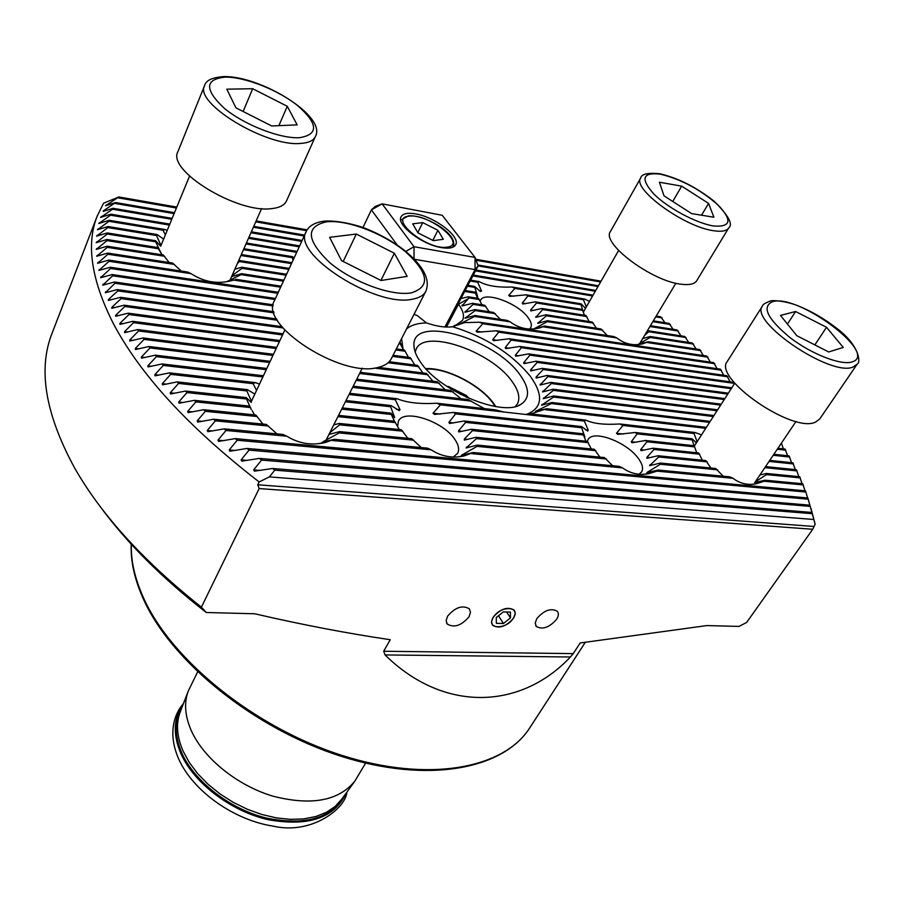 <?xml version="1.0" encoding="UTF-8"?>
<svg xmlns="http://www.w3.org/2000/svg" width="904" height="904" viewBox="0 0 904 904"><rect width="100%" height="100%" fill="white"/><g stroke="black" fill="none" stroke-linecap="round" stroke-linejoin="round"><path stroke-width="1.36" d="M644.631 335.361L648.722 331.745L648.213 330.751L647.241 331.011M640.326 343.712L639.377 343.565L650.191 337.441L650.168 336.514L642.733 338.537M460.938 298.569L468.17 296.794L468.995 297.891L462.012 305.936L472.543 303.303L473.097 304.365L464.893 312.276L474.973 309.563L475.165 310.58L465.018 318.264L474.928 315.507L507.008 320.366L510.093 321.824C519.258 328.581 529.202 330.593 539.937 327.847L544.592 326.061L613.872 336.548L616.799 337.938C624.732 344.074 633.421 346.017 642.891 343.791L648.202 341.746L638.552 344.142M544.592 326.061L534.287 328.638L547.327 321.654L547.417 320.705L600.945 328.943L607.296 335.553M547.417 320.705L537.711 323.349L546.4 315.79L545.948 314.773L592.143 321.993L596.459 328.254M545.948 314.773L535.823 317.338L542.671 309.552L541.824 308.479L585.973 315.485L589.137 321.519M757.269 481.99L755.292 481.798L766.558 474.611L766.4 473.459L759.857 475.052M97.214 216.033C86.027 244.012 91.247 279.562 112.887 322.683C139.826 374.245 188.586 427.332 259.154 481.945L257.764 484.793L259.154 488.555L201.4 607.16C143.736 561.384 101.519 515.065 74.738 468.193C45.302 414.168 37.765 369.171 52.104 333.18L97.214 216.033L103.564 203.208L118.842 196.959L105.553 205.739L115.655 202.53L103.553 210.7L103.237 211.434L113 208.282L112.605 209.253L100.547 217.412L110.853 214.191L110.548 215.197L98.773 223.491L109.203 220.282L108.966 221.31L97.462 229.74L108.017 226.531L107.858 227.582L96.604 236.147L107.293 232.938L107.214 234.023L96.197 242.701L107.022 239.492L107.022 240.611L96.219 249.414L107.192 246.216L107.271 247.346L96.683 256.273L107.813 253.075L107.96 254.239L97.564 263.279L108.853 260.092L109.079 261.279L98.875 270.432L110.333 267.256L110.627 268.465L100.604 277.72L112.243 274.556L112.605 275.788L102.762 285.155L114.582 282.003L115.011 283.257L105.339 292.738L117.35 289.585L117.848 290.873L108.514 299.439L108.344 300.444L120.548 297.314L121.125 298.614L111.904 307.27L111.768 308.298L124.176 305.179L124.831 306.501L115.712 315.236L115.622 316.276L128.244 313.179L128.967 314.524L119.961 323.338L119.916 324.4L132.752 321.315L133.555 322.683L124.639 331.576L124.639 332.649L137.713 329.576L138.583 330.977L129.769 339.938L129.803 341.023L143.114 337.983L144.064 339.395L135.34 348.435L135.43 349.532L148.979 346.514L150.007 347.95L141.374 357.057L141.499 358.176L155.318 355.17L156.415 356.628L147.86 365.815L148.041 366.934L162.121 363.95L163.308 365.431L154.833 374.685L155.059 375.827L169.421 372.866L170.686 374.358L162.291 383.68L162.562 384.833L177.218 381.895L178.574 383.42L170.234 392.799L170.562 393.974L185.523 391.059L186.958 392.596L178.698 402.043L179.082 403.218L194.36 400.336L195.885 401.896L187.682 411.399L188.111 412.597L203.728 409.727L205.355 411.309L197.208 420.868L197.693 422.078L213.66 419.241L215.378 420.835L207.287 430.462L207.83 431.683L224.181 428.869L282.918 434.44L286.85 436.225C298.941 443.661 311.88 445.74 325.655 442.44L334.152 439.299L427.547 448.158L431.219 449.842C441.321 456.441 452.249 458.486 464.001 455.978L473.323 452.508L619.161 466.34L622.494 467.888C630.393 473.515 639.071 475.47 648.53 473.73L656.971 471.142L658.18 470.046L729.822 476.837L732.963 478.306C739.788 483.437 747.348 485.312 755.642 483.922L764.196 481.256L765.168 480.193L754.535 482.589M658.18 470.046L646.789 472.611L660.372 464.249L660.338 463.051L715.697 468.487L723.189 476.216M660.338 463.051L649.603 465.673L658.643 456.961L658.044 455.729L705.832 460.565L710.872 468.012M658.044 455.729L646.914 458.294L646.846 457.334L654.021 449.469L653.016 448.203L698.69 452.972L702.385 460.215M473.323 452.508L461.334 455.322L477.086 446.373L477.278 445.096L604.403 457.571L612.641 465.718M477.278 445.096L466.057 447.966L476.476 438.621L476.024 437.299L594.346 449.277L599.872 457.119M476.024 437.299L464.317 440.101L464.34 439.073L472.476 430.62L471.538 429.264L587.295 441.344L591.34 448.972M638.981 474.261L641.614 471.933C643.591 468.385 642.348 463.684 637.874 457.819C625.952 441.627 592.99 429.479 588.063 439.638L587.351 441.423M474.973 309.563L493.55 312.422L500.466 319.383M472.543 303.303L484.612 305.19L489.29 311.767M468.17 296.794L478.544 298.444L481.968 304.772M529.563 329.067L530.75 327.666C532.094 325.011 531.111 321.519 527.812 317.214C517.337 302.84 484.329 290.93 480.487 300.309L480.148 301.134M325.214 441.502L323.655 441.367L339.237 432.926L339.621 431.592L411.704 438.666L421.32 447.57M329.779 432.79L339.588 424.823L339.249 423.445L401.387 429.739L407.806 438.282M338.537 415.377L394.585 421.23L399.274 429.524M453.232 457.062L457.661 453.299C459.537 449.627 458.656 445.073 455.006 439.638C443.446 421.298 403.896 408.258 398.404 421.241L397.59 426.507M237.402 263.448L239.368 261.55L238.712 260.488M231.966 275.788L241.978 268.341L241.763 267.245L234.87 269.211M226.802 281.675L241.006 274.658L241.481 273.641L231.582 276.669M108.853 260.092L187.512 272.002L191.094 273.663C204.553 282.398 218.734 284.534 233.661 280.082L227.232 281.607M107.813 253.075L172.506 263.03L181.241 271.053M107.192 246.216L163.296 254.973L169.161 262.522M161.002 252.747L157.771 247.549L162.019 254.781M339.249 423.445L333.768 424.857M339.621 431.592L328.92 434.496M334.152 439.299L322.106 442.248M213.66 419.241L266.273 424.405L276.997 433.875M203.728 409.727L255.821 415.004L262.951 424.078M252.193 410.642L254.487 414.868M493.03 617.432L491.516 621.805L492.567 625.274C499.223 629.026 506.251 626.596 513.664 617.997L515.223 613.567L514.139 610.042C507.449 606.347 500.409 608.81 493.03 617.432M536.818 618.63L535.236 623.014L536.264 626.449C542.649 629.93 549.474 627.512 556.717 619.172C558.695 615.884 558.875 613.24 557.271 611.24C550.852 607.804 544.038 610.268 536.818 618.63M447.582 616.2L446.158 620.539L447.209 624.031C454.147 628.088 461.413 625.67 469.006 616.788L470.487 612.381L469.379 608.821C462.407 604.832 455.141 607.296 447.582 616.2M515.382 406.472L517.359 403.93C520.41 397.986 518.613 390.46 511.958 381.33C491.267 351.362 424.925 328.446 416.236 349.023L415.173 352.063M420.349 361.871C439.095 391.104 503.596 417.704 521.427 404.009C530.026 397.805 529.529 388.053 519.936 374.753C494.567 338.096 411.512 314.276 413.953 345.656C414.077 350.447 416.202 355.86 420.349 361.871M530.083 414.145L546.694 408.721L535.428 411.388L551.44 403.568L552.005 402.506L541.451 405.229L553.587 397.071L553.689 395.963L543.247 398.687L553.327 390.381L553.101 389.24L542.581 391.94L551.316 383.545L550.841 382.392L540.095 385.047L547.869 376.595L547.169 375.431L536.106 378.03L536.049 377.126L543.134 369.555L542.219 368.369L530.727 370.9L530.546 369.985L537.168 362.402L536.049 361.193L523.981 363.645L523.676 362.719L529.947 355.125L528.614 353.893L515.766 356.232L515.325 355.283L521.348 347.69L519.766 346.435L505.811 348.616L505.212 347.656L511.11 340.062L509.212 338.763L493.527 340.695L492.714 339.701L498.703 332.152L496.352 330.785L477.368 332.22L476.148 331.18L482.804 323.722L479.595 322.242L464.599 322.592L452.565 326.728C445.593 327.734 436.881 326.468 426.439 322.92L417.332 315.609L414.021 314.343M353.215 386.2L468.012 399.568L484.352 408.597M356.741 379.205L450.7 390.415L461.096 398.754M360.199 372.324L437.287 381.737L445.265 389.771M378.234 367.374L426.405 373.397L432.914 381.205M389.172 361.724L417.456 365.34L422.936 372.968M393.048 355.306L410.179 357.543L414.846 365.013M396.314 348.921L404.416 349.995L408.416 357.317M526.682 414.348C542.615 407.873 543.779 395.116 530.185 376.075C511.314 353.374 485.448 336.921 452.565 326.728M365.611 763.134L354.865 781.101C338.65 800.944 311.315 805.961 272.861 796.153C237.334 785.531 203.908 758.535 191.456 730.986C184.834 715.979 183.817 702.566 188.416 690.724L197.626 671.921M573.26 653.626L570.413 656.993C520.941 709.595 443.954 713.041 385.07 654.937L383.68 651.242L573.26 653.626L580.153 642.981L706.792 625.579L739.009 626.415L746.659 622.449L812.741 529.269L815.148 524.23L807.86 497.98L247.041 448.452L249.063 450.113L241.097 459.876L241.831 461.142L259.437 458.407L261.572 460.079L253.651 469.899L254.442 471.176L272.533 468.475L274.782 470.159L269.392 476.883L259.154 481.945M224.181 428.869L225.989 430.485L217.954 440.158L218.553 441.401L235.289 438.609L237.21 440.237L229.209 449.966L229.876 451.22L247.041 448.452M383.68 651.242L390.245 639.716C346.786 633.297 301.608 624.641 254.725 613.771L206.281 612.505C162.053 578.097 126.583 542.626 99.881 506.116M815.148 524.23L811.024 508.59M664.982 322.739L660.801 316.829L656.18 316.072M673.118 329.316L669.062 323.395L653.321 320.863M680.994 335.881L677.062 329.937L650.417 325.711M688.656 342.435L684.836 336.48L648.213 330.751M696.08 348.989L692.374 343.011L650.168 336.514M703.301 355.554L699.685 349.543L648.202 341.746M710.295 362.108L706.781 356.063L479.595 322.242M717.098 368.674L713.674 362.606L496.352 330.785M723.697 375.239L720.364 369.137L509.212 338.763M730.104 381.827L726.839 375.691L519.766 346.435M734.353 383.793L733.133 382.245L528.614 353.893M783.395 448.87L781.384 443.141M787.599 455.74L785.067 449.051L777.937 448.271M791.576 462.667L789.102 455.91L773.88 454.271M795.317 469.628L792.898 462.803L769.756 460.385M798.808 476.634L796.447 469.741L765.552 466.611M802.04 483.696L799.735 476.724L766.4 473.459M805.001 490.804L802.741 483.764L765.168 480.193M807.656 497.968L805.453 490.849L235.289 438.609M201.4 607.16L206.281 612.505M259.154 488.555L812.741 529.269M813.555 519.472L269.392 476.883M257.764 484.793L813.577 526.433M399.534 342.627L403.546 349.882M399.907 341.915L401.263 345.023M410.393 321.417L409.862 322.457M426.439 322.92C417.614 323.112 410.981 325.135 406.529 328.977M401.602 338.604L402.969 348.65M454.271 325.553L456.181 325.056L462.543 320.298C464.588 316.072 463.243 310.727 458.486 304.241L458.181 303.823M474.928 315.507L474.6 316.468L460.43 323.643L464.599 322.592M809.916 505.178L259.437 458.407M810.221 506.387L261.572 460.079M811.611 512.432L272.533 468.475M811.848 513.653L274.782 470.159M471.504 401.161L352.628 387.375M262.849 376.968L163.308 365.431M263.426 375.748L162.121 363.95M706.386 427.321L546.694 408.721M705.741 428.315L545.236 409.704M453.254 391.907L356.153 380.358M266.262 369.679L156.415 356.628M266.827 368.47L155.318 355.17M710.194 421.388L552.005 402.506M709.561 422.371L551.44 403.568M439.333 383.16L359.634 373.465M269.629 362.504L150.007 347.95M270.183 361.317L148.979 346.514M713.945 415.546L553.689 395.963M713.324 416.518L553.587 397.071M428.078 374.776L374.256 368.064M272.929 355.453L144.064 339.395M273.483 354.278L143.114 337.983M717.629 409.817L553.101 389.24M717.019 410.766L553.327 390.381M418.834 366.674L388.098 362.753M276.183 348.503L138.583 330.977M276.726 347.351L137.713 329.576M721.256 404.178L550.841 382.392M720.657 405.116L551.316 383.545M411.286 358.832L392.494 356.379M279.392 341.667L133.555 322.683M279.924 340.537L132.752 321.315M724.816 398.63L547.169 375.431M724.228 399.545L547.869 376.595M728.319 393.172L542.219 368.369M727.743 394.076L543.134 369.555M405.274 351.238L395.771 349.972M282.545 334.932L128.967 314.524M283.065 333.813L128.244 313.179M731.777 387.805L536.049 361.193M731.2 388.697L537.168 362.402M400.732 343.904L399.003 343.667M282.952 327.937L124.831 306.501M281.867 326.626L124.176 305.179M734.161 383.341L529.947 355.125M277.381 320.219L121.125 298.614M276.669 318.965L120.548 297.314M727.901 376.787L521.348 347.69M274.048 312.863L117.848 290.873M273.709 311.677L117.35 289.585M721.46 370.233L511.11 340.062M273.098 305.936L115.011 283.257M273.211 304.817L114.582 282.003M714.804 363.69L498.703 332.152M274.985 299.495L112.605 275.788M275.471 298.456L112.243 274.556M707.945 357.159L482.804 323.722M277.844 293.291L110.627 268.465M278.308 292.263L110.333 267.256M299.213 246.815L248.487 238.317M169.398 225.062L110.548 215.197M299.631 245.899L248.894 237.379M169.794 224.09L110.853 214.191M301.71 241.368L250.939 232.746M171.771 219.299L112.605 209.253M302.128 240.464L251.346 231.819M172.155 218.35L113 208.282M304.185 236L253.357 227.254M174.099 213.615L115.181 203.479M304.591 235.108L253.753 226.339M174.495 212.677L115.655 202.53M306.659 230.712L255.742 221.83M176.404 208.01L118.266 197.874M307.179 229.853L256.137 220.938M176.788 207.084L118.842 196.959M616.799 337.938L543.293 326.841M700.882 350.628L647.128 342.514M510.093 321.824L474.6 316.468M281.11 286.172L235.684 279.291M280.647 287.178L233.661 280.082M191.094 273.663L109.079 261.279M602.742 330.163L547.327 321.654M693.605 344.096L650.191 337.441M495.403 313.688L475.165 310.58M283.879 280.161L241.481 273.641M283.415 281.155L241.006 274.658M174.495 264.443L107.96 254.239M593.408 323.123L546.4 315.79M686.102 337.565L648.722 331.745M485.877 306.366L473.097 304.365M286.602 274.251L241.763 267.245M286.15 275.223L241.978 268.341M164.551 256.273L107.271 247.346M678.384 331.033L649.919 326.525M586.832 316.547L542.671 309.552M479.38 299.54L468.995 297.891M289.28 268.409L238.746 260.397M288.828 269.381L239.368 261.55M158.471 248.747L107.022 240.611M157.771 247.549L107.022 239.492M670.418 324.491L652.835 321.666M541.824 308.479L530.829 310.908L530.614 310.061L536.581 302.987L582.617 310.388L582.153 309.394L535.315 301.857L522.783 304.026L522.275 303.134L527.834 296.026L526.049 294.817L509.799 296.376L508.703 295.393L514.884 288.399L511.913 286.997C497.742 287.63 486.815 285.822 479.109 281.562L477.73 282.263L470.17 281.008M536.581 302.987L535.315 301.857M477.73 282.263L481.527 290.998L480.476 291.529L474.543 286.41L477.719 296.851L475.063 292.15L475.459 293.167L464.69 291.438M475.063 292.15L465.153 290.557M291.913 262.691L241.345 254.521M291.483 263.618L240.905 255.493M189.535 176.11L160.697 246.216L155.544 240.701L155.68 241.797L107.214 234.023M155.544 240.701L107.293 232.938M582.617 310.388L584.47 315.247M475.459 293.167L477.561 298.286M155.68 241.797L160.403 251.843M662.191 317.925L655.705 316.875M585.543 308.298L581.057 303.8L526.049 294.817M581.057 303.8L581.012 304.693L527.834 296.026M474.374 287.314L467.447 286.184M474.543 286.41L467.91 285.325M294.049 258.024L292.523 256.668L243.899 248.724M292.523 256.668L292.128 257.617L243.47 249.685M163.613 239.131L157.093 234.543L156.516 235.515L107.858 227.582M157.093 234.543L108.017 226.531M581.012 304.693L583.577 312.92M292.128 257.617L293.133 260.036M156.516 235.515L161.002 245.47L159.703 245.266M589.51 301.348L584.617 299.043L511.913 286.997M584.617 299.043L583.453 299.732L514.884 288.399M479.109 281.562L470.622 280.161M297.1 251.414L246.408 243.006M296.67 252.34L245.99 243.956M167.172 230.463L165.104 229.537L162.98 230.237L108.966 221.31M165.104 229.537L109.203 220.282M583.453 299.732L586.334 306.908M162.98 230.237L165.353 234.893M732.963 478.306L656.971 471.142M803.215 484.939L764.196 481.256M622.494 467.888L471.673 453.661M431.219 449.842L332.118 440.497M286.85 436.225L225.989 430.485M717.674 469.843L660.372 464.249M800.255 477.9L766.558 474.611M606.448 458.995L477.086 446.373M413.862 440.203L339.237 432.926M268.511 426.021L215.378 420.835M707.267 461.865L658.643 456.961M797.012 470.905L764.852 467.662M595.792 450.633L476.476 438.621M402.845 431.197L339.588 424.823M257.267 416.541L205.355 411.309M793.509 463.955L769.067 461.413M699.707 454.215L654.021 449.469M588.278 442.644L472.476 430.62M395.5 422.62L337.904 416.642M250.137 407.523L195.885 401.896M249.301 406.065L194.36 400.336M789.757 457.051L773.202 455.288M653.016 448.203L641.004 450.678L640.654 449.683L646.959 441.785L694.6 446.881L693.989 445.683L645.535 440.485L631.941 442.779L631.274 441.762L637.173 433.852L635.196 432.496L617.816 434.372L616.46 433.287L623.003 425.468L619.805 423.965C604.652 424.97 593.284 423.682 585.724 420.1L584.402 421.106L524.953 414.382L531.688 413.976L585.724 420.1M646.959 441.785L645.535 440.485M471.538 429.264L458.803 431.954L458.497 430.903L465.616 422.394L583.464 434.993L582.933 433.75L464.181 420.993L449.604 423.49L448.926 422.394L455.559 413.885L453.48 412.416L434.485 414.427L433.016 413.252L440.406 404.834L436.903 403.218C420.089 404.246 406.823 402.732 397.082 398.698L349.645 393.308M465.616 422.394L464.181 420.993M397.082 398.698L395.297 399.737L400.031 409.648L399.297 410.597L390.923 405.512L390.618 406.743L394.732 417.682L390.946 413.128L342.3 407.896M390.946 413.128L391.33 414.45L341.678 409.139M251.255 402.416L246.295 397.579L246.543 398.969L186.958 392.596M246.295 397.579L185.523 391.059M694.6 446.881L696.735 452.768M583.464 434.993L585.928 441.197M391.33 414.45L394.381 421.207M246.543 398.969L251.301 409.535M785.757 450.192L777.259 449.265M696.43 442.813L692.125 438.79L635.196 432.496M692.125 438.79L692.193 439.909L637.173 433.852M584.402 421.106L588.233 430.202L587.702 431.095L581.679 426.586L453.48 412.416M581.679 426.586L581.622 427.739L455.559 413.885M390.923 405.512L346.006 400.54M390.618 406.743L345.384 401.76M254.838 394.065L247.346 389.647L246.826 390.923L178.574 383.42M247.346 389.647L177.218 381.895M581.622 427.739L584.843 436.835L583.713 435.626M692.193 439.909L694.193 446.079M246.826 390.923L251.504 401.432L249.933 401.263M440.406 404.834L504.093 412.032L495.29 409.84L436.903 403.218M701.538 434.858L695.063 432.507L619.805 423.965M695.063 432.507L693.989 433.479L623.003 425.468M395.297 399.737L349.034 394.506M259.527 384.076L255.267 382.607L253.097 383.669L170.686 374.358M255.267 382.607L169.421 372.866M504.093 412.032L524.953 414.382M693.989 433.479L697.154 441.683M253.097 383.669L256.544 390.426M808.221 499.177L249.063 450.113M805.882 492.036L237.21 440.237M593.047 295.179L473.3 275.065M592.595 295.97L472.86 275.912M595.759 290.444L475.933 270.047M595.307 291.224L475.504 270.884M598.425 285.777L477.809 264.974M597.985 286.545L478.103 265.923M601.058 281.167L475.73 259.278M600.618 281.935L476.069 260.228M415.806 213.932C407.907 212.542 403.003 213.491 401.093 216.779C395.929 224.587 422.123 244.713 441.48 247.617C449.096 248.849 453.831 247.899 455.661 244.758C460.78 236.814 435.106 217.084 415.806 213.932M397.263 245.086L371.397 209.875L362.945 227.537M444.915 326.977L475.052 269.607L414.382 259.278M478.137 265.866L475.041 257.425L442.214 215.276L382.121 203.852L414.043 246.724L475.041 257.425L475.052 269.607L478.137 265.866L445.966 327.033M371.397 209.875L382.121 203.852L375.092 206.496L371.397 209.875M414.021 258.906L414.043 246.724L405.749 251.402M437.92 230.294L443.288 239.289L433.344 240.633L417.942 232.848L412.71 223.83L422.744 222.621L437.92 230.294L432.835 240.374M417.784 232.577L422.744 222.621M681.785 284.297C689.628 285.201 694.6 284.014 696.713 280.726L728.692 227.944C726.726 230.983 721.821 231.932 713.968 230.78C684.475 227.232 631.614 188.721 640.733 177.941L610.449 231.492C600.855 243.21 652.315 281.698 681.785 284.297M708.566 203.389L713.889 217.22L691.583 213.593L664.011 195.84L659.411 182.224L681.661 186.145L708.566 203.389L701.549 215.208M672.757 201.468L681.661 186.145M271.776 208.598C279.607 207.75 284.534 205.174 286.534 200.857L315.338 136.606C313.451 140.64 308.58 142.911 300.727 143.42C266.657 147.103 193.897 103.225 204.564 85.665L177.885 151.702C166.765 170.619 237.729 213.819 271.776 208.598M287.28 106.288L297.156 124.865L271.686 125.961L235.921 107.836L226.825 89.18L252.691 88.716L287.28 106.288L278.873 125.656M243.131 111.486L252.691 88.716M815.487 422.134L819.736 418.981L857.161 364.165L853.071 367.024C830.731 377.149 748.444 321.112 762.547 305.902L727.313 361.397C712.499 377.906 792.582 433.558 815.487 422.134M826.516 327.293L843.274 347.43L828.719 351.972L796.853 335.746L780.491 315.428L795.588 311.507L826.516 327.293L814.843 344.91M787.452 324.073L795.588 311.507M377.962 367.442C384.618 365.917 389.07 363.001 391.308 358.696L425.852 291.235C423.739 295.269 419.366 297.902 412.721 299.134C376.29 308.072 291.472 254.024 306.162 231.706L274.307 300.976C259.007 324.898 341.429 378.132 377.962 367.442M394.359 253.233L407.162 276.353L381.036 280.5L341.531 260.646L329.621 237.323L356.3 234.046L394.359 253.233L380.912 280.443M343.192 261.482L356.3 234.046M493.256 617.443C485.504 629.512 506.624 629.952 513.449 617.997C521.382 605.985 500.172 605.273 493.256 617.443M496.364 623.331L503.449 623.5L510.466 617.907L510.421 612.098L503.325 611.895L496.273 617.522L496.364 623.331M506.613 611.985L510.466 617.907M498.477 615.771L503.449 623.5M451.006 389.025L448.87 386.731L446.813 386.336M469.413 398.607L465.865 395.229L460.543 394.415M465.865 395.229L448.87 386.731M467.04 397.557L466.826 396.042M465.797 396.992L466.566 395.579M447.83 387.014L448.169 386.381M344.842 794.966C331.949 818.199 305.755 825.883 266.262 818.041C229.797 809.001 194.349 781.418 181.738 752.817C174.167 734.952 174.336 719.573 182.246 706.679M585.204 642.473L529.744 727.867C504.059 768.626 428.541 783.146 341.622 755.281C254.77 727.618 171.907 660.575 143.804 598.504C134.945 579.068 130.786 561 131.34 544.287M354.447 781.677L341.768 799.204L335.079 806.504L326.367 812.334L315.846 816.515L303.789 818.9L290.512 819.374L276.387 817.894L261.844 814.493L247.3 809.249L233.209 802.323L219.988 793.915L208.056 784.276L197.739 773.711L189.343 762.547L183.094 751.111C176.743 736.432 175.828 723.245 180.359 711.572L188.156 691.39M346.017 793.339C334.435 818.086 308.422 826.855 267.979 819.657C230.622 811.091 193.772 782.875 180.868 753.529C172.8 734.319 173.5 718.081 182.97 704.815M385.07 654.937L570.413 656.993M446.486 327.056L458.486 304.241L468.193 298.738M260.002 470.408L253.651 469.899M158.833 375.137L154.833 374.685M151.691 366.256L147.86 365.815M538.242 410.766L536.919 410.608M145.024 357.487L141.374 357.057M544.072 404.596L542.253 404.382M138.843 348.865L135.34 348.435M545.835 398.065L543.722 397.816M133.114 340.356L129.769 339.938M545.168 391.342L542.829 391.048M127.837 331.983L124.639 331.576M542.728 384.471L540.185 384.143M123.012 323.734L119.961 323.338M538.807 377.476L536.049 377.126M118.639 315.632L115.712 315.236M533.518 370.38L530.546 369.985M114.695 307.642L111.904 307.27M526.908 363.148L523.676 362.719M111.181 299.8L108.514 299.439M518.873 355.781L515.325 355.283M108.096 292.094L105.553 291.743M509.189 348.209L505.212 347.656M105.44 284.523L103.022 284.184M497.369 340.367L492.714 339.701M482.194 332.05L476.148 331.18M103.214 277.099L100.909 276.76M100.886 222.915L99.417 222.666M102.615 216.836L101.237 216.598M104.819 210.914L103.553 210.7M107.531 205.174L106.356 204.971M101.406 269.81L99.214 269.482M462.656 323.101L461.797 322.977M536.467 328.129L535.631 328.005M467.153 317.733L465.616 317.496M100.028 262.668L97.948 262.352M539.801 322.852L538.117 322.592M467.085 311.767L465.153 311.473M233.334 276.127L231.91 275.912M99.078 255.662L97.101 255.357M538.038 316.863L535.88 316.536M464.317 305.45L462.034 305.1M98.559 248.815L96.683 248.521M533.27 310.479L530.614 310.061M98.468 242.102L96.705 241.831M525.631 303.676L522.275 303.134M98.83 235.548L97.157 235.289M585.781 307.88L584.764 307.71M513.867 296.229L508.703 295.393M481.527 290.998L479.097 290.602M99.632 229.153L98.061 228.904M223.446 440.655L217.954 440.158M649.999 471.933L648.1 471.764M464.701 454.576L462.984 454.418M212.53 430.948L207.287 430.462M652.609 464.995L649.931 464.735M469.187 447.22L466.543 446.971M331.271 433.863L329.327 433.671M202.213 421.354L197.208 420.868M650.021 457.65L646.846 457.334M467.583 439.4L464.34 439.073M192.462 411.874L187.682 411.399M644.371 450.068L640.654 449.683M462.362 431.298L458.497 430.903M183.275 402.517L178.698 402.043M635.806 442.248L631.274 441.762M453.751 422.914L448.926 422.394M174.608 393.263L170.234 392.799M696.905 442.079L695.063 441.875M623.116 434.022L616.46 433.287M588.233 430.202L585.476 429.908M440.327 414.055L433.016 413.252M400.031 409.648L396.336 409.252M254.962 393.805L254.103 393.715M166.472 384.143L162.291 383.68M247.154 460.385L241.097 459.876M234.972 450.463L229.209 449.966M452.746 247.244L453.13 246.498L452.588 247.3M447.152 247.131C468.069 244.86 428.62 213.061 409.083 216.18C387.059 217.649 427.422 250.758 447.152 247.131M713.719 226C731.031 227.232 732.477 220.226 718.058 205.005C700.171 189.411 680.893 179.116 660.225 174.144C642.348 172.144 640.258 178.8 653.965 194.134C668.101 208.202 696.645 223.424 713.719 226M299.574 137.69C318.705 134.493 318.208 123.916 298.071 105.96C278.669 90.219 245.289 76.874 225.39 77.122C204.745 79.134 204.349 89.485 224.192 108.186C244.182 124.899 280.296 138.911 299.574 137.69M852.178 361.871C879.411 354.085 798.119 293.438 772.524 301.687C761.484 306.738 767.338 318.728 790.096 337.667C811.747 354.278 841.364 365.724 852.178 361.871M411.478 292.839C430.699 286.591 428.688 272.872 405.421 251.685C383.251 233.3 347.091 219.48 326.536 221.83C305.405 226.542 306.366 240.046 329.406 262.341C352.402 282.037 391.782 296.512 411.478 292.839M495.03 406.495C484.77 387.647 447.638 367.487 426.247 369.148M638.631 344.548L642.88 343.802M751.032 484.408L755.642 483.922M642.97 474.385L648.53 473.73M534.908 328.819L539.937 327.847M456.497 457.028L464.001 455.978M228.023 281.393L234.351 279.844M318.344 443.604L325.643 442.451M535.688 625.557L536.264 626.449M446.599 623.037L447.209 624.031M518.715 405.387L521.427 404.009M528.264 414.281L532.433 413.625M131.204 544.151C130.504 561.384 134.662 579.916 143.702 599.736M183.478 703.493C180.529 707.516 180.382 706.465 176.314 715.007C171.048 728.387 171.783 742.896 178.495 758.546M346.842 792.198C345.983 807.939 312.004 835.194 273.098 826.132C233.707 820.052 192.823 790.966 178.653 758.908M529.744 727.867C503.11 769.654 427.4 783.813 340.944 756.23C254.476 728.748 172.054 662.191 143.804 599.951M402.788 348.13L399.952 341.814M414.269 348.684L413.953 345.656M456.181 325.056L457.729 324.739M394.483 421.219L392.042 416.032M477.606 298.297L475.64 293.393M584.911 438.666L583.927 436.067M453.13 246.498C458.916 234.159 424.225 214.09 408.303 215.886L401.195 219.887M728.692 227.944C733.336 224.339 728.432 215.401 713.979 201.106C696.114 187.083 677.955 177.941 659.491 173.704C647.705 172.653 641.456 174.065 640.733 177.941M639.84 343.373L675.864 283.223M583.476 311.914L618.607 250.498M315.338 136.606C327.237 116.311 261.154 76.026 224.135 76.557C212.282 77.382 205.762 80.422 204.564 85.665M229.989 280.274L261.584 208.575M857.161 364.165C861.184 362.538 859.071 345.034 837.036 328.57C824.651 318.875 811.498 311.225 797.599 305.62C784.921 300.761 771.892 300.015 770.242 301.032C764.976 303.111 762.411 304.738 762.547 305.902M755.326 481.787L796.017 421.456M694.249 446.203L734.749 383.183M425.852 291.235C430.564 279.483 423.343 265.787 404.167 250.148C393.172 241.73 380.833 234.724 367.137 229.119C360.323 226.068 339.384 220.135 324.705 221.084C314.942 222.305 308.761 225.853 306.162 231.706M325.971 440.361L362.278 368.188M251.448 401.308L284.828 330.062M495.742 406.608C484.623 387.274 448.034 367.408 425.761 368.617"/></g></svg>
